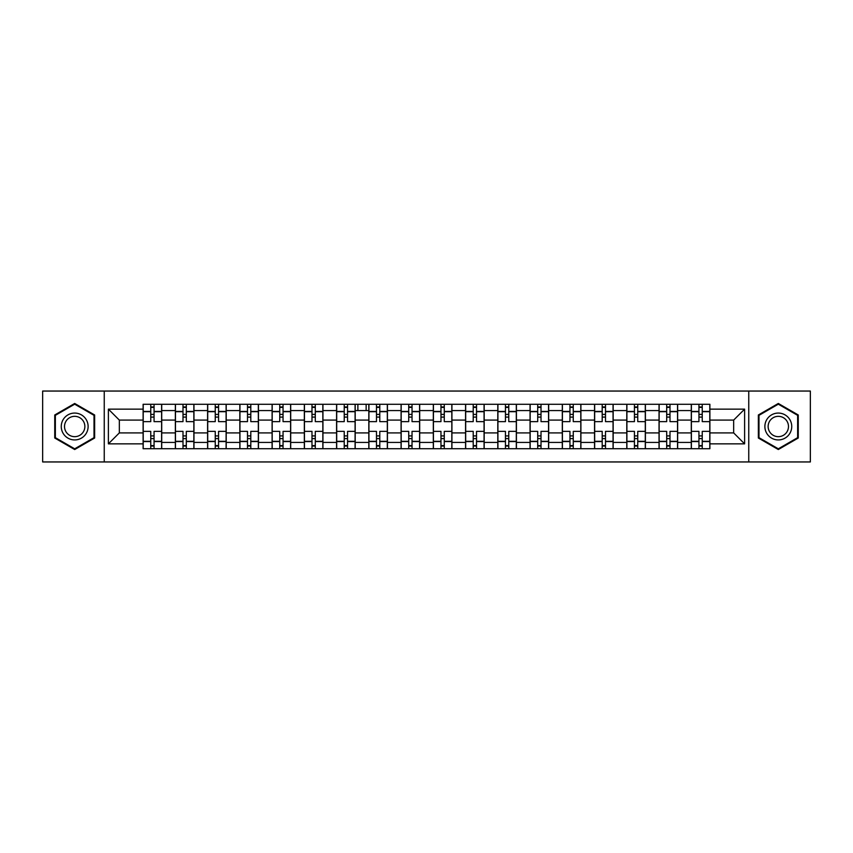 <?xml version="1.0" encoding="UTF-8"?>
<svg xmlns="http://www.w3.org/2000/svg" width="853" height="853" viewBox="0 0 853 853"><rect width="100%" height="100%" fill="white"/><g stroke="black" fill="none" stroke-linecap="round" stroke-linejoin="round"><path stroke-width="1.28" d="M748.753 461.953L810.35 461.953L810.35 391.047L42.65 391.047L42.65 461.953L748.753 461.953L748.753 391.047M175.355 448.721L175.355 410.581L161.707 410.581L161.707 448.721M161.707 410.581L161.707 404.279M175.355 410.581L175.355 404.279M193.962 404.279L193.962 448.721M207.599 448.721L207.599 404.279M226.205 404.279L226.205 448.721M239.842 448.721L239.842 404.279M258.448 404.279L258.448 448.721M272.096 448.721L272.096 404.279M290.692 404.279L290.692 448.721M304.34 448.721L304.34 404.279M322.946 404.279L322.946 448.721M336.583 448.721L336.583 404.279M355.189 404.279L355.189 448.721M368.827 448.721L368.827 404.279M387.433 404.279L387.433 448.721M401.081 448.721L401.081 404.279M419.676 404.279L419.676 448.721M433.324 448.721L433.324 404.279M451.919 404.279L451.919 448.721M465.567 448.721L465.567 404.279M484.173 404.279L484.173 448.721M497.811 448.721L497.811 404.279M516.417 404.279L516.417 448.721M530.054 448.721L530.054 404.279M548.66 404.279L548.66 448.721M562.308 448.721L562.308 404.279M580.904 404.279L580.904 448.721M594.552 448.721L594.552 404.279M613.158 404.279L613.158 448.721M626.795 448.721L626.795 404.279M645.401 404.279L645.401 448.721M659.038 448.721L659.038 404.279M677.645 404.279L677.645 448.721M691.293 448.721L691.293 404.279M691.293 432.908L677.645 432.908M659.038 432.908L645.401 432.908M626.795 432.908L613.158 432.908M594.552 432.908L580.904 432.908M562.308 432.908L548.66 432.908M530.054 432.908L516.417 432.908M497.811 432.908L484.173 432.908M465.567 432.908L451.919 432.908M433.324 432.908L419.676 432.908M401.081 432.908L387.433 432.908M368.827 432.908L355.189 432.908M336.583 432.908L322.946 432.908M304.34 432.908L290.692 432.908M272.096 432.908L258.448 432.908M239.842 432.908L226.205 432.908M207.599 432.908L193.962 432.908M175.355 432.908L161.707 432.908M366.14 410.581L366.14 404.279M357.876 404.279L357.876 410.581M691.293 420.092L677.645 420.092M659.038 420.092L645.401 420.092M626.795 420.092L613.158 420.092M594.552 420.092L580.904 420.092M562.308 420.092L548.66 420.092M530.054 420.092L516.417 420.092M497.811 420.092L484.173 420.092M465.567 420.092L451.919 420.092M433.324 420.092L419.676 420.092M401.081 420.092L387.433 420.092M368.827 420.092L355.189 420.092M336.583 420.092L322.946 420.092M304.34 420.092L290.692 420.092M272.096 420.092L258.448 420.092M239.842 420.092L226.205 420.092M207.599 420.092L193.962 420.092M175.355 420.092L161.707 420.092M119.335 432.908L143.112 432.908L143.112 420.092L119.335 420.092L119.335 432.908L108.384 443.859L108.384 409.141L143.112 409.141L143.112 420.092M709.888 420.092L709.888 432.908L733.665 432.908L733.665 420.092L709.888 420.092L709.888 404.279L143.112 404.279L143.112 409.141M709.888 409.141L744.616 409.141L744.616 443.859L709.888 443.859L709.888 432.908M143.112 432.908L143.112 448.721L709.888 448.721L709.888 443.859M143.112 443.859L108.384 443.859M104.247 461.953L104.247 391.047M94.64 414.984L74.691 403.469L54.741 414.984L54.741 438.015L74.691 449.531L94.64 438.015L94.64 414.984M798.259 414.984L778.309 403.469L758.36 414.984L758.36 438.015L778.309 449.531L798.259 438.015L798.259 414.984M154.062 445.618L150.757 445.618M150.757 407.382L154.062 407.382M186.306 445.618L183 445.618M183 407.382L186.306 407.382M218.56 445.618L215.244 445.618M215.244 407.382L218.56 407.382M250.803 445.618L247.498 445.618M247.498 407.382L250.803 407.382M283.047 445.618L279.741 445.618M279.741 407.382L283.047 407.382M315.29 445.618L311.985 445.618M311.985 407.382L315.29 407.382M347.544 445.618L344.228 445.618M344.228 407.382L347.544 407.382M379.788 445.618L376.482 445.618M376.482 407.382L379.788 407.382M412.031 445.618L408.726 445.618M408.726 407.382L412.031 407.382M444.274 445.618L440.969 445.618M440.969 407.382L444.274 407.382M476.518 445.618L473.212 445.618M473.212 407.382L476.518 407.382M508.772 445.618L505.456 445.618M505.456 407.382L508.772 407.382M541.015 445.618L537.71 445.618M537.71 407.382L541.015 407.382M573.259 445.618L569.953 445.618M569.953 407.382L573.259 407.382M605.502 445.618L602.197 445.618M602.197 407.382L605.502 407.382M637.756 445.618L634.44 445.618M634.44 407.382L637.756 407.382M670 445.618L666.694 445.618M666.694 407.382L670 407.382M702.243 445.618L698.938 445.618M698.938 407.382L702.243 407.382M108.384 409.141L119.335 420.092M733.665 432.908L744.616 443.859M733.665 420.092L744.616 409.141M161.612 448.721L161.612 421.638L154.062 421.638L154.062 404.279M150.757 404.279L150.757 421.638L143.208 421.638L143.208 404.279M161.612 421.638L161.612 404.279M143.208 448.721L143.208 431.362L150.757 431.362L150.757 448.721M154.062 448.721L154.062 431.362L161.612 431.362M150.757 417.096L154.062 417.096M143.208 431.362L143.208 421.638M154.062 435.904L150.757 435.904M154.062 446.034L150.757 446.034M150.757 438.591L154.062 438.591M154.062 414.409L150.757 414.409M150.757 406.966L154.062 406.966M63.058 433.217A13.435 13.435 0 0 0 81.408 438.133A13.435 13.435 0 0 0 86.324 419.783A13.435 13.435 0 0 0 67.973 414.867A13.435 13.435 0 0 0 63.058 433.217M65.884 431.586A10.172 10.172 0 0 0 79.777 435.307A10.172 10.172 0 0 0 83.498 421.414A10.172 10.172 0 0 0 69.605 417.693A10.172 10.172 0 0 0 65.884 431.586M74.691 404.183L94.011 415.336L94.011 437.664L74.691 448.817L55.36 437.664L55.36 415.336L74.691 404.183M766.676 433.217A13.435 13.435 0 0 0 785.027 438.133A13.435 13.435 0 0 0 789.942 419.783A13.435 13.435 0 0 0 771.592 414.867A13.435 13.435 0 0 0 766.676 433.217M769.502 431.586A10.172 10.172 0 0 0 783.395 435.307A10.172 10.172 0 0 0 787.116 421.414A10.172 10.172 0 0 0 773.223 417.693A10.172 10.172 0 0 0 769.502 431.586M778.309 404.183L797.64 415.336L797.64 437.664L778.309 448.817L758.989 437.664L758.989 415.336L778.309 404.183M193.855 448.721L193.855 421.638L186.306 421.638L186.306 404.279M183 404.279L183 421.638L175.462 421.638L175.462 404.279M193.855 421.638L193.855 404.279M175.462 448.721L175.462 431.362L183 431.362L183 448.721M186.306 448.721L186.306 431.362L193.855 431.362M183 417.096L186.306 417.096M175.462 431.362L175.462 421.638M186.306 435.904L183 435.904M186.306 446.034L183 446.034M183 438.591L186.306 438.591M186.306 414.409L183 414.409M183 406.966L186.306 406.966M226.098 448.721L226.098 421.638L218.56 421.638L218.56 404.279M215.244 404.279L215.244 421.638L207.706 421.638L207.706 404.279M226.098 421.638L226.098 404.279M207.706 448.721L207.706 431.362L215.244 431.362L215.244 448.721M218.56 448.721L218.56 431.362L226.098 431.362M215.244 417.096L218.56 417.096M207.706 431.362L207.706 421.638M218.56 435.904L215.244 435.904M218.56 446.034L215.244 446.034M215.244 438.591L218.56 438.591M218.56 414.409L215.244 414.409M215.244 406.966L218.56 406.966M258.342 448.721L258.342 421.638L250.803 421.638L250.803 404.279M247.498 404.279L247.498 421.638L239.949 421.638L239.949 404.279M258.342 421.638L258.342 404.279M239.949 448.721L239.949 431.362L247.498 431.362L247.498 448.721M250.803 448.721L250.803 431.362L258.342 431.362M247.498 417.096L250.803 417.096M239.949 431.362L239.949 421.638M250.803 435.904L247.498 435.904M250.803 446.034L247.498 446.034M247.498 438.591L250.803 438.591M250.803 414.409L247.498 414.409M247.498 406.966L250.803 406.966M290.596 448.721L290.596 421.638L283.047 421.638L283.047 404.279M279.741 404.279L279.741 421.638L272.192 421.638L272.192 404.279M290.596 421.638L290.596 404.279M272.192 448.721L272.192 431.362L279.741 431.362L279.741 448.721M283.047 448.721L283.047 431.362L290.596 431.362M279.741 417.096L283.047 417.096M272.192 431.362L272.192 421.638M283.047 435.904L279.741 435.904M283.047 446.034L279.741 446.034M279.741 438.591L283.047 438.591M283.047 414.409L279.741 414.409M279.741 406.966L283.047 406.966M322.839 448.721L322.839 421.638L315.29 421.638L315.29 404.279M311.985 404.279L311.985 421.638L304.446 421.638L304.446 404.279M322.839 421.638L322.839 404.279M304.446 448.721L304.446 431.362L311.985 431.362L311.985 448.721M315.29 448.721L315.29 431.362L322.839 431.362M311.985 417.096L315.29 417.096M304.446 431.362L304.446 421.638M315.29 435.904L311.985 435.904M315.29 446.034L311.985 446.034M311.985 438.591L315.29 438.591M315.29 414.409L311.985 414.409M311.985 406.966L315.29 406.966M355.083 448.721L355.083 421.638L347.544 421.638L347.544 404.279M344.228 404.279L344.228 421.638L336.69 421.638L336.69 404.279M355.083 421.638L355.083 404.279M336.69 448.721L336.69 431.362L344.228 431.362L344.228 448.721M347.544 448.721L347.544 431.362L355.083 431.362M344.228 417.096L347.544 417.096M336.69 431.362L336.69 421.638M347.544 435.904L344.228 435.904M347.544 446.034L344.228 446.034M344.228 438.591L347.544 438.591M347.544 414.409L344.228 414.409M344.228 406.966L347.544 406.966M387.326 448.721L387.326 421.638L379.788 421.638L379.788 404.279M376.482 404.279L376.482 421.638L368.933 421.638L368.933 404.279M387.326 421.638L387.326 404.279M368.933 448.721L368.933 431.362L376.482 431.362L376.482 448.721M379.788 448.721L379.788 431.362L387.326 431.362M376.482 417.096L379.788 417.096M368.933 431.362L368.933 421.638M379.788 435.904L376.482 435.904M379.788 446.034L376.482 446.034M376.482 438.591L379.788 438.591M379.788 414.409L376.482 414.409M376.482 406.966L379.788 406.966M419.58 448.721L419.58 421.638L412.031 421.638L412.031 404.279M408.726 404.279L408.726 421.638L401.177 421.638L401.177 404.279M419.58 421.638L419.58 404.279M401.177 448.721L401.177 431.362L408.726 431.362L408.726 448.721M412.031 448.721L412.031 431.362L419.58 431.362M408.726 417.096L412.031 417.096M401.177 431.362L401.177 421.638M412.031 435.904L408.726 435.904M412.031 446.034L408.726 446.034M408.726 438.591L412.031 438.591M412.031 414.409L408.726 414.409M408.726 406.966L412.031 406.966M451.823 448.721L451.823 421.638L444.274 421.638L444.274 404.279M440.969 404.279L440.969 421.638L433.42 421.638L433.42 404.279M451.823 421.638L451.823 404.279M433.42 448.721L433.42 431.362L440.969 431.362L440.969 448.721M444.274 448.721L444.274 431.362L451.823 431.362M440.969 417.096L444.274 417.096M433.42 431.362L433.42 421.638M444.274 435.904L440.969 435.904M444.274 446.034L440.969 446.034M440.969 438.591L444.274 438.591M444.274 414.409L440.969 414.409M440.969 406.966L444.274 406.966M484.067 448.721L484.067 421.638L476.518 421.638L476.518 404.279M473.212 404.279L473.212 421.638L465.674 421.638L465.674 404.279M484.067 421.638L484.067 404.279M465.674 448.721L465.674 431.362L473.212 431.362L473.212 448.721M476.518 448.721L476.518 431.362L484.067 431.362M473.212 417.096L476.518 417.096M465.674 431.362L465.674 421.638M476.518 435.904L473.212 435.904M476.518 446.034L473.212 446.034M473.212 438.591L476.518 438.591M476.518 414.409L473.212 414.409M473.212 406.966L476.518 406.966M516.31 448.721L516.31 421.638L508.772 421.638L508.772 404.279M505.456 404.279L505.456 421.638L497.917 421.638L497.917 404.279M516.31 421.638L516.31 404.279M497.917 448.721L497.917 431.362L505.456 431.362L505.456 448.721M508.772 448.721L508.772 431.362L516.31 431.362M505.456 417.096L508.772 417.096M497.917 431.362L497.917 421.638M508.772 435.904L505.456 435.904M508.772 446.034L505.456 446.034M505.456 438.591L508.772 438.591M508.772 414.409L505.456 414.409M505.456 406.966L508.772 406.966M548.554 448.721L548.554 421.638L541.015 421.638L541.015 404.279M537.71 404.279L537.71 421.638L530.161 421.638L530.161 404.279M548.554 421.638L548.554 404.279M530.161 448.721L530.161 431.362L537.71 431.362L537.71 448.721M541.015 448.721L541.015 431.362L548.554 431.362M537.71 417.096L541.015 417.096M530.161 431.362L530.161 421.638M541.015 435.904L537.71 435.904M541.015 446.034L537.71 446.034M537.71 438.591L541.015 438.591M541.015 414.409L537.71 414.409M537.71 406.966L541.015 406.966M580.808 448.721L580.808 421.638L573.259 421.638L573.259 404.279M569.953 404.279L569.953 421.638L562.404 421.638L562.404 404.279M580.808 421.638L580.808 404.279M562.404 448.721L562.404 431.362L569.953 431.362L569.953 448.721M573.259 448.721L573.259 431.362L580.808 431.362M569.953 417.096L573.259 417.096M562.404 431.362L562.404 421.638M573.259 435.904L569.953 435.904M573.259 446.034L569.953 446.034M569.953 438.591L573.259 438.591M573.259 414.409L569.953 414.409M569.953 406.966L573.259 406.966M613.051 448.721L613.051 421.638L605.502 421.638L605.502 404.279M602.197 404.279L602.197 421.638L594.658 421.638L594.658 404.279M613.051 421.638L613.051 404.279M594.658 448.721L594.658 431.362L602.197 431.362L602.197 448.721M605.502 448.721L605.502 431.362L613.051 431.362M602.197 417.096L605.502 417.096M594.658 431.362L594.658 421.638M605.502 435.904L602.197 435.904M605.502 446.034L602.197 446.034M602.197 438.591L605.502 438.591M605.502 414.409L602.197 414.409M602.197 406.966L605.502 406.966M645.294 448.721L645.294 421.638L637.756 421.638L637.756 404.279M634.44 404.279L634.44 421.638L626.902 421.638L626.902 404.279M645.294 421.638L645.294 404.279M626.902 448.721L626.902 431.362L634.44 431.362L634.44 448.721M637.756 448.721L637.756 431.362L645.294 431.362M634.44 417.096L637.756 417.096M626.902 431.362L626.902 421.638M637.756 435.904L634.44 435.904M637.756 446.034L634.44 446.034M634.44 438.591L637.756 438.591M637.756 414.409L634.44 414.409M634.44 406.966L637.756 406.966M677.538 448.721L677.538 421.638L670 421.638L670 404.279M666.694 404.279L666.694 421.638L659.145 421.638L659.145 404.279M677.538 421.638L677.538 404.279M659.145 448.721L659.145 431.362L666.694 431.362L666.694 448.721M670 448.721L670 431.362L677.538 431.362M666.694 417.096L670 417.096M659.145 431.362L659.145 421.638M670 435.904L666.694 435.904M670 446.034L666.694 446.034M666.694 438.591L670 438.591M670 414.409L666.694 414.409M666.694 406.966L670 406.966M709.792 448.721L709.792 421.638L702.243 421.638L702.243 404.279M698.938 404.279L698.938 421.638L691.388 421.638L691.388 404.279M709.792 421.638L709.792 404.279M691.388 448.721L691.388 431.362L698.938 431.362L698.938 448.721M702.243 448.721L702.243 431.362L709.792 431.362M698.938 417.096L702.243 417.096M691.388 431.362L691.388 421.638M702.243 435.904L698.938 435.904M702.243 446.034L698.938 446.034M698.938 438.591L702.243 438.591M702.243 414.409L698.938 414.409M698.938 406.966L702.243 406.966M659.038 410.581L645.401 410.581M626.795 410.581L613.158 410.581M594.552 410.581L580.904 410.581M562.308 410.581L548.66 410.581M530.054 410.581L516.417 410.581M497.811 410.581L484.173 410.581M465.567 410.581L451.919 410.581M433.324 410.581L419.676 410.581M401.081 410.581L387.433 410.581M368.827 410.581L355.189 410.581M336.583 410.581L322.946 410.581M304.34 410.581L290.692 410.581M272.096 410.581L258.448 410.581M239.842 410.581L226.205 410.581M207.599 410.581L193.962 410.581M691.293 410.581L677.645 410.581M659.038 442.419L645.401 442.419M626.795 442.419L613.158 442.419M594.552 442.419L580.904 442.419M562.308 442.419L548.66 442.419M530.054 442.419L516.417 442.419M497.811 442.419L484.173 442.419M465.567 442.419L451.919 442.419M433.324 442.419L419.676 442.419M401.081 442.419L387.433 442.419M368.827 442.419L355.189 442.419M336.583 442.419L322.946 442.419M304.34 442.419L290.692 442.419M272.096 442.419L258.448 442.419M239.842 442.419L226.205 442.419M207.599 442.419L193.962 442.419M175.355 442.419L161.707 442.419M691.293 442.419L677.645 442.419M161.612 411.413L154.062 411.413M150.757 411.413L143.208 411.413M150.757 411.69L143.208 411.69M150.757 441.31L143.208 441.31M150.757 441.587L143.208 441.587M161.612 441.587L154.062 441.587M161.612 411.69L154.062 411.69M161.612 441.31L154.062 441.31M193.855 411.413L186.306 411.413M183 411.413L175.462 411.413M183 411.69L175.462 411.69M183 441.31L175.462 441.31M183 441.587L175.462 441.587M193.855 441.587L186.306 441.587M193.855 411.69L186.306 411.69M193.855 441.31L186.306 441.31M226.098 411.413L218.56 411.413M215.244 411.413L207.706 411.413M215.244 411.69L207.706 411.69M215.244 441.31L207.706 441.31M215.244 441.587L207.706 441.587M226.098 441.587L218.56 441.587M226.098 411.69L218.56 411.69M226.098 441.31L218.56 441.31M258.342 411.413L250.803 411.413M247.498 411.413L239.949 411.413M247.498 411.69L239.949 411.69M247.498 441.31L239.949 441.31M247.498 441.587L239.949 441.587M258.342 441.587L250.803 441.587M258.342 411.69L250.803 411.69M258.342 441.31L250.803 441.31M290.596 411.413L283.047 411.413M279.741 411.413L272.192 411.413M279.741 411.69L272.192 411.69M279.741 441.31L272.192 441.31M279.741 441.587L272.192 441.587M290.596 441.587L283.047 441.587M290.596 411.69L283.047 411.69M290.596 441.31L283.047 441.31M322.839 411.413L315.29 411.413M311.985 411.413L304.446 411.413M311.985 411.69L304.446 411.69M311.985 441.31L304.446 441.31M311.985 441.587L304.446 441.587M322.839 441.587L315.29 441.587M322.839 411.69L315.29 411.69M322.839 441.31L315.29 441.31M355.083 411.413L347.544 411.413M344.228 411.413L336.69 411.413M344.228 411.69L336.69 411.69M344.228 441.31L336.69 441.31M344.228 441.587L336.69 441.587M355.083 441.587L347.544 441.587M355.083 411.69L347.544 411.69M355.083 441.31L347.544 441.31M387.326 411.413L379.788 411.413M376.482 411.413L368.933 411.413M376.482 411.69L368.933 411.69M376.482 441.31L368.933 441.31M376.482 441.587L368.933 441.587M387.326 441.587L379.788 441.587M387.326 411.69L379.788 411.69M387.326 441.31L379.788 441.31M419.58 411.413L412.031 411.413M408.726 411.413L401.177 411.413M408.726 411.69L401.177 411.69M408.726 441.31L401.177 441.31M408.726 441.587L401.177 441.587M419.58 441.587L412.031 441.587M419.58 411.69L412.031 411.69M419.58 441.31L412.031 441.31M451.823 411.413L444.274 411.413M440.969 411.413L433.42 411.413M440.969 411.69L433.42 411.69M440.969 441.31L433.42 441.31M440.969 441.587L433.42 441.587M451.823 441.587L444.274 441.587M451.823 411.69L444.274 411.69M451.823 441.31L444.274 441.31M484.067 411.413L476.518 411.413M473.212 411.413L465.674 411.413M473.212 411.69L465.674 411.69M473.212 441.31L465.674 441.31M473.212 441.587L465.674 441.587M484.067 441.587L476.518 441.587M484.067 411.69L476.518 411.69M484.067 441.31L476.518 441.31M516.31 411.413L508.772 411.413M505.456 411.413L497.917 411.413M505.456 411.69L497.917 411.69M505.456 441.31L497.917 441.31M505.456 441.587L497.917 441.587M516.31 441.587L508.772 441.587M516.31 411.69L508.772 411.69M516.31 441.31L508.772 441.31M548.554 411.413L541.015 411.413M537.71 411.413L530.161 411.413M537.71 411.69L530.161 411.69M537.71 441.31L530.161 441.31M537.71 441.587L530.161 441.587M548.554 441.587L541.015 441.587M548.554 411.69L541.015 411.69M548.554 441.31L541.015 441.31M580.808 411.413L573.259 411.413M569.953 411.413L562.404 411.413M569.953 411.69L562.404 411.69M569.953 441.31L562.404 441.31M569.953 441.587L562.404 441.587M580.808 441.587L573.259 441.587M580.808 411.69L573.259 411.69M580.808 441.31L573.259 441.31M613.051 411.413L605.502 411.413M602.197 411.413L594.658 411.413M602.197 411.69L594.658 411.69M602.197 441.31L594.658 441.31M602.197 441.587L594.658 441.587M613.051 441.587L605.502 441.587M613.051 411.69L605.502 411.69M613.051 441.31L605.502 441.31M645.294 411.413L637.756 411.413M634.44 411.413L626.902 411.413M634.44 411.69L626.902 411.69M634.44 441.31L626.902 441.31M634.44 441.587L626.902 441.587M645.294 441.587L637.756 441.587M645.294 411.69L637.756 411.69M645.294 441.31L637.756 441.31M677.538 411.413L670 411.413M666.694 411.413L659.145 411.413M666.694 411.69L659.145 411.69M666.694 441.31L659.145 441.31M666.694 441.587L659.145 441.587M677.538 441.587L670 441.587M677.538 411.69L670 411.69M677.538 441.31L670 441.31M709.792 411.413L702.243 411.413M698.938 411.413L691.388 411.413M698.938 411.69L691.388 411.69M698.938 441.31L691.388 441.31M698.938 441.587L691.388 441.587M709.792 441.587L702.243 441.587M709.792 411.69L702.243 411.69M709.792 441.31L702.243 441.31"/></g></svg>

